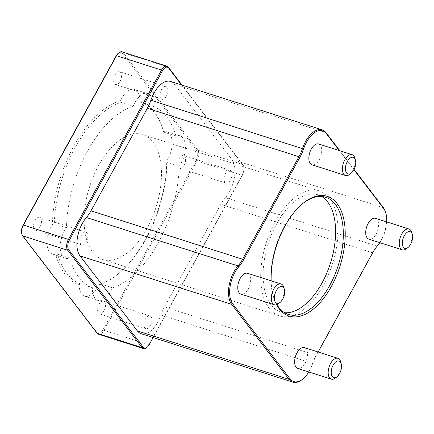 <?xml version="1.0" encoding="UTF-8"?>
<svg xmlns="http://www.w3.org/2000/svg" width="434" height="434" viewBox="0 0 434 434"><rect width="100%" height="100%" fill="white"/><g stroke="black" fill="none" stroke-linecap="round" stroke-linejoin="round"><path stroke-width="0.33" stroke-dasharray="2.17 1.63" d="M354.079 169.368L339.833 150.744M339.301 150.576L353.916 169.683M302.281 379.49A24.592 13.042 107.7 0 0 312.545 363.377A27.597 14.637 -72.3 0 1 316.071 355.3L372.437 252.772A27.597 14.637 -72.3 0 1 377.027 246.089A24.592 13.042 107.7 0 0 385.663 212.492M386.689 221.91A23.772 12.608 -72.3 0 1 379.831 242.666M318.138 352.017L316.429 355.12A28.416 15.071 107.7 0 0 312.8 363.437A23.772 12.608 -72.3 0 1 308.834 371.992M170.562 81.446A24.592 13.042 -72.3 0 1 174.408 84.277L231.778 159.294A24.592 13.042 -72.3 0 1 225.425 197.692A27.597 14.637 107.7 0 0 220.835 204.376L164.47 306.903A27.597 14.637 107.7 0 0 160.943 314.981A24.592 13.042 -72.3 0 1 141.262 333.762M271.158 280.814A62.843 33.326 107.7 0 0 273.409 296.579A62.843 33.326 107.7 0 0 276.626 304.744M247.526 273.274A10.931 5.794 -72.3 0 1 248.232 288.946A10.931 5.794 -72.3 0 1 240.881 294.095M318.61 143.969A10.931 5.794 -72.3 0 1 319.315 159.647A10.931 5.794 -72.3 0 1 311.965 164.795M375.481 218.329A10.931 5.794 -72.3 0 1 376.18 234.007A10.931 5.794 -72.3 0 1 368.829 239.15M304.397 347.629A10.931 5.794 -72.3 0 1 305.097 363.307A10.931 5.794 -72.3 0 1 297.746 368.455M181.542 84.95L243.1 165.446A7.378 3.911 -72.3 0 1 243.789 166.884A7.378 3.911 -72.3 0 1 242.422 175.179L153.153 337.554M146.589 347.683A8.197 4.345 107.7 0 0 148.96 344.71L242.063 175.358A8.197 4.345 107.7 0 0 243.577 166.146A8.197 4.345 107.7 0 0 242.818 164.546L182.074 85.124M122.035 51.841A8.197 4.345 -72.3 0 1 123.321 52.785L197.801 150.175A8.197 4.345 -72.3 0 1 197.047 160.987L103.943 330.339A8.197 4.345 -72.3 0 1 98.431 334.196M21.7 233.53A7.378 3.911 107.7 0 0 22.384 234.968L96.863 332.357A7.378 3.911 107.7 0 0 102.977 329.731L196.081 160.385A7.378 3.911 107.7 0 0 196.759 150.652L122.279 53.263A7.378 3.911 107.7 0 0 118.303 53.214M134.513 89.453A19.129 10.145 107.7 0 1 139.97 100.71A96.999 51.44 -72.3 0 1 163.238 130.498A96.999 51.44 -72.3 0 1 163.515 131.491A19.129 10.145 107.7 0 1 166.721 131.567A19.129 10.145 107.7 0 1 166.748 161.003A96.999 51.44 -72.3 0 1 117.207 274.689A96.999 51.44 -72.3 0 1 98.578 285.002A19.129 10.145 107.7 0 1 84.63 296.167A19.129 10.145 107.7 0 1 79.172 284.905A96.999 51.44 -72.3 0 1 55.633 254.129A19.129 10.145 107.7 0 1 52.422 254.053A19.129 10.145 107.7 0 1 52.4 224.617A96.999 51.44 -72.3 0 1 120.565 100.617A19.129 10.145 107.7 0 1 134.513 89.453L147.755 93.679A19.129 10.145 107.7 0 0 133.189 106.287A95.632 50.713 107.7 0 0 66.456 227.666A19.129 10.145 107.7 0 0 60.212 246.116A19.129 10.145 107.7 0 0 65.664 258.279A19.129 10.145 107.7 0 0 69.793 258.078A95.632 50.713 107.7 0 0 92.442 287.688A19.129 10.145 107.7 0 0 97.872 300.393A19.129 10.145 107.7 0 0 112.439 287.785A95.632 50.713 107.7 0 0 179.166 166.406A19.129 10.145 107.7 0 0 185.416 147.956A19.129 10.145 107.7 0 0 179.958 135.793A19.129 10.145 107.7 0 0 175.835 135.994A95.632 50.713 107.7 0 0 153.186 106.384A19.129 10.145 107.7 0 0 147.755 93.679M39.988 226.987A6.716 3.564 107.7 0 0 39.554 217.353A6.716 3.564 107.7 0 0 34.118 222.669A6.716 3.564 107.7 0 0 35.469 230.15A6.716 3.564 107.7 0 0 39.988 226.987M184.108 165.104A6.716 3.564 107.7 0 0 183.674 155.47A6.716 3.564 107.7 0 0 178.238 160.781A6.716 3.564 107.7 0 0 179.589 168.267A6.716 3.564 107.7 0 0 184.108 165.104M120.055 81.348A6.716 3.564 107.7 0 0 119.621 71.713A6.716 3.564 107.7 0 0 114.185 77.03A6.716 3.564 107.7 0 0 115.536 84.511A6.716 3.564 107.7 0 0 120.055 81.348M104.041 310.744A6.716 3.564 107.7 0 0 103.607 301.109A6.716 3.564 107.7 0 0 98.171 306.42A6.716 3.564 107.7 0 0 99.522 313.907A6.716 3.564 107.7 0 0 104.041 310.744M120.565 100.617L121.048 102.413A95.632 50.713 107.7 0 0 54.321 223.792L52.4 224.617M121.048 102.413L133.189 106.287M153.186 106.384L141.05 102.505L139.97 100.71M55.633 254.129L57.657 254.199A95.632 50.713 107.7 0 0 80.301 283.814L79.172 284.905M57.657 254.199L69.793 258.078M66.456 227.666L54.321 223.792M98.578 285.002L100.303 283.912A95.632 50.713 107.7 0 0 118.205 273.887A95.632 50.713 107.7 0 0 167.03 162.533L166.748 161.003M100.303 283.912L112.439 287.785M92.442 287.688L80.301 283.814M163.515 131.491L163.694 132.12A95.632 50.713 107.7 0 0 163.585 131.73A95.632 50.713 107.7 0 0 141.05 102.505M163.694 132.12L175.835 135.994M179.166 166.406L167.03 162.533M276.935 304.63A61.476 32.604 -72.3 0 1 273.062 295.353A61.476 32.604 -72.3 0 1 302.238 203.964A61.476 32.604 -72.3 0 1 302.731 203.573M321.768 196.515A61.476 32.604 107.7 0 0 318.046 194.828A61.476 32.604 107.7 0 0 268.293 243.479A61.476 32.604 107.7 0 0 280.657 311.959A61.476 32.604 107.7 0 0 284.661 312.74M278.606 303.616A10.931 5.794 107.7 0 0 281.774 299.655A10.931 5.794 107.7 0 0 283.793 287.373M335.471 377.976A10.931 5.794 107.7 0 0 338.639 374.016A10.931 5.794 107.7 0 0 340.663 361.728M406.555 248.677A10.931 5.794 107.7 0 0 409.723 244.711A10.931 5.794 107.7 0 0 411.747 232.429M349.69 174.316A10.931 5.794 107.7 0 0 352.858 170.356A10.931 5.794 107.7 0 0 354.876 158.068M146.969 228.62A65.577 34.774 -72.3 0 1 102.869 259.505A65.577 34.774 -72.3 0 1 89.686 186.463A65.577 34.774 -72.3 0 1 142.753 134.567A65.577 34.774 -72.3 0 1 146.969 228.62M323.509 284.981A65.577 34.774 107.7 0 0 319.294 190.922A65.577 34.774 107.7 0 0 266.221 242.818A65.577 34.774 107.7 0 0 279.409 315.865A65.577 34.774 107.7 0 0 323.509 284.981M86.328 241.781A6.716 3.564 -72.3 0 1 81.809 244.944A6.716 3.564 -72.3 0 1 80.458 237.463A6.716 3.564 -72.3 0 1 85.899 232.147A6.716 3.564 -72.3 0 1 86.328 241.781M230.449 179.898A6.716 3.564 -72.3 0 1 225.93 183.061A6.716 3.564 -72.3 0 1 224.579 175.575A6.716 3.564 -72.3 0 1 230.015 170.264A6.716 3.564 -72.3 0 1 230.449 179.898M166.396 96.142A6.716 3.564 -72.3 0 1 161.877 99.305A6.716 3.564 -72.3 0 1 160.526 91.824A6.716 3.564 -72.3 0 1 165.962 86.507A6.716 3.564 -72.3 0 1 166.396 96.142M150.381 325.538A6.716 3.564 -72.3 0 1 145.862 328.701A6.716 3.564 -72.3 0 1 144.511 321.22A6.716 3.564 -72.3 0 1 149.952 315.903A6.716 3.564 -72.3 0 1 150.381 325.538M377.526 245.704L377.027 246.089L225.425 197.692M372.795 252.588L372.437 252.772L220.835 204.376M316.429 355.12L316.071 355.3L164.47 306.903M312.8 363.437L160.943 314.981M326.01 132.674L174.408 84.277M383.379 207.691L231.778 159.294M243.1 165.446L242.818 164.546L197.801 150.175L196.759 150.652M102.977 329.731L103.943 330.339L148.96 344.71L149.323 344.525M196.081 160.385L197.047 160.987L242.063 175.358L242.422 175.179M168.338 67.156L123.321 52.785L122.279 53.263M97.151 333.258L96.863 332.357M22.671 235.868L22.384 234.968M243.789 166.884L243.577 166.146M52.422 254.053L65.664 258.279M118.205 273.887L117.207 274.689M84.63 296.167L97.872 300.393M163.585 131.73L163.238 130.498M166.721 131.567L179.958 135.793M273.062 295.353L273.409 296.579M302.238 203.964L303.23 203.166M325.771 197.296L318.046 194.828M288.382 314.428L280.657 311.959M102.869 259.505L279.409 315.865M142.753 134.567L319.294 190.922M85.899 232.147L39.554 217.353M81.809 244.944L35.469 230.15M230.015 170.264L183.674 155.47M225.93 183.061L179.589 168.267M165.962 86.507L119.621 71.713M161.877 99.305L115.536 84.511M149.952 315.903L103.607 301.109M145.862 328.701L99.522 313.907"/><path stroke-width="0.65" d="M353.916 169.683L383.667 208.586A23.772 12.608 -72.3 0 1 385.875 213.23L385.663 212.492A24.592 13.042 107.7 0 0 383.379 207.691L354.079 169.368M339.833 150.744L326.01 132.674A24.592 13.042 107.7 0 0 322.169 129.842A24.592 13.042 107.7 0 0 302.487 148.623A27.597 14.637 -72.3 0 1 298.961 156.701L242.595 259.228A27.597 14.637 -72.3 0 1 238.006 265.912A24.592 13.042 107.7 0 0 231.653 304.31L289.022 379.327A24.592 13.042 107.7 0 0 292.869 382.159A24.592 13.042 107.7 0 0 302.281 379.49L302.878 379.007A23.772 12.608 -72.3 0 1 290.064 378.855L232.695 303.838A23.772 12.608 -72.3 0 1 238.836 266.72A28.416 15.071 107.7 0 0 243.561 259.836L299.927 157.303A28.416 15.071 107.7 0 0 303.556 148.987A23.772 12.608 -72.3 0 1 326.297 133.569L339.301 150.576M385.875 213.23A23.772 12.608 -72.3 0 1 386.689 221.91M379.831 242.666A23.772 12.608 -72.3 0 1 377.526 245.704A28.416 15.071 107.7 0 0 372.795 252.588L318.138 352.017M308.834 371.992A23.772 12.608 -72.3 0 1 302.878 379.007M292.869 382.159L141.262 333.762A24.592 13.042 -72.3 0 1 137.421 330.93L80.051 255.914A24.592 13.042 -72.3 0 1 86.404 217.515A27.597 14.637 107.7 0 0 90.994 210.832L147.359 108.305A27.597 14.637 107.7 0 0 150.886 100.227A24.592 13.042 -72.3 0 1 170.562 81.446L322.169 129.842M276.626 304.744A62.843 33.326 107.7 0 0 331.326 286.483A62.843 33.326 107.7 0 0 342.247 213.577A62.843 33.326 107.7 0 0 303.23 203.166A62.843 33.326 107.7 0 0 271.158 280.814M274.424 304.804L240.881 294.095A10.931 5.794 -72.3 0 1 238.684 281.921A10.931 5.794 -72.3 0 1 247.526 273.274L281.069 283.982A10.931 5.794 107.7 0 0 272.226 292.63A10.931 5.794 107.7 0 0 274.424 304.804A10.931 5.794 107.7 0 0 278.606 303.616L280.201 302.335A8.745 4.638 -72.3 0 1 274.467 299.596A8.745 4.638 -72.3 0 1 278.086 288.252A8.745 4.638 -72.3 0 1 284.351 289.337A8.745 4.638 -72.3 0 1 282.735 299.167A8.745 4.638 -72.3 0 1 280.201 302.335M345.507 175.504L311.965 164.795A10.931 5.794 -72.3 0 1 309.767 152.622A10.931 5.794 -72.3 0 1 318.61 143.969L352.153 154.678A10.931 5.794 107.7 0 0 343.31 163.33A10.931 5.794 107.7 0 0 345.507 175.504A10.931 5.794 107.7 0 0 349.69 174.316L351.285 173.036A8.745 4.638 -72.3 0 1 345.551 170.291A8.745 4.638 -72.3 0 1 349.169 158.952A8.745 4.638 -72.3 0 1 355.435 160.037A8.745 4.638 -72.3 0 1 353.819 169.868A8.745 4.638 -72.3 0 1 351.285 173.036M402.372 249.859L368.829 239.15A10.931 5.794 -72.3 0 1 366.632 226.977A10.931 5.794 -72.3 0 1 375.481 218.329L409.023 229.038A10.931 5.794 107.7 0 0 400.175 237.686A10.931 5.794 107.7 0 0 402.372 249.859A10.931 5.794 107.7 0 0 406.555 248.677L408.15 247.391A8.745 4.638 -72.3 0 1 402.416 244.651A8.745 4.638 -72.3 0 1 406.04 233.308A8.745 4.638 -72.3 0 1 412.3 234.398A8.745 4.638 -72.3 0 1 410.683 244.223A8.745 4.638 -72.3 0 1 408.15 247.391M331.288 379.159L297.746 368.455A10.931 5.794 -72.3 0 1 295.549 356.281A10.931 5.794 -72.3 0 1 304.397 347.629L337.94 358.338A10.931 5.794 107.7 0 0 329.091 366.985A10.931 5.794 107.7 0 0 331.288 379.159A10.931 5.794 107.7 0 0 335.471 377.976L337.066 376.696A8.745 4.638 -72.3 0 1 331.332 373.951A8.745 4.638 -72.3 0 1 334.956 362.612A8.745 4.638 -72.3 0 1 341.216 363.697A8.745 4.638 -72.3 0 1 339.6 373.522A8.745 4.638 -72.3 0 1 337.066 376.696M153.153 337.554L149.323 344.525A7.378 3.911 -72.3 0 1 147.186 347.2A7.378 3.911 -72.3 0 1 143.209 347.151L68.724 249.762A7.378 3.911 -72.3 0 1 69.407 240.029L162.506 70.682A7.378 3.911 -72.3 0 1 168.62 68.057L181.542 84.95M182.074 85.124L168.338 67.156A8.197 4.345 107.7 0 0 167.057 66.212A8.197 4.345 107.7 0 0 161.54 70.075L68.442 239.422A8.197 4.345 107.7 0 0 67.688 250.239L142.168 347.629A8.197 4.345 107.7 0 0 143.448 348.573A8.197 4.345 107.7 0 0 146.589 347.683L147.186 347.2M143.448 348.573L98.431 334.196A8.197 4.345 -72.3 0 1 97.151 333.258L22.671 235.868A8.197 4.345 -72.3 0 1 21.906 234.268A8.197 4.345 -72.3 0 1 23.425 225.051L116.524 55.704A8.197 4.345 -72.3 0 1 118.9 52.731A8.197 4.345 -72.3 0 1 122.035 51.841L167.057 66.212M118.9 52.731L118.303 53.214A7.378 3.911 107.7 0 0 116.166 55.888L23.062 225.235A7.378 3.911 107.7 0 0 21.7 233.53L21.906 234.268M302.731 203.573A61.476 32.604 -72.3 0 1 325.771 197.296A61.476 32.604 -72.3 0 1 329.721 285.469A61.476 32.604 -72.3 0 1 288.382 314.428A61.476 32.604 -72.3 0 1 276.935 304.63M284.661 312.74A61.476 32.604 107.7 0 0 322.001 283.006A61.476 32.604 107.7 0 0 321.768 196.515M284.351 289.337L283.793 287.373A10.931 5.794 107.7 0 0 281.069 283.982M341.216 363.697L340.663 361.728A10.931 5.794 107.7 0 0 337.94 358.338M412.3 234.398L411.747 232.429A10.931 5.794 107.7 0 0 409.023 229.038M355.435 160.037L354.876 158.068A10.931 5.794 107.7 0 0 352.153 154.678M383.667 208.586L383.379 207.691M326.01 132.674L326.297 133.569M290.064 378.855L289.022 379.327L137.421 330.93M232.695 303.838L231.653 304.31L80.051 255.914M238.836 266.72L238.006 265.912L86.404 217.515M243.561 259.836L242.595 259.228L90.994 210.832M299.927 157.303L298.961 156.701L147.359 108.305M303.556 148.987L150.886 100.227M168.338 67.156L168.62 68.057M116.166 55.888L116.524 55.704L161.54 70.075L162.506 70.682M23.062 225.235L23.425 225.051L68.442 239.422L69.407 240.029M22.671 235.868L67.688 250.239L68.724 249.762M97.151 333.258L142.168 347.629L143.209 347.151"/></g></svg>
